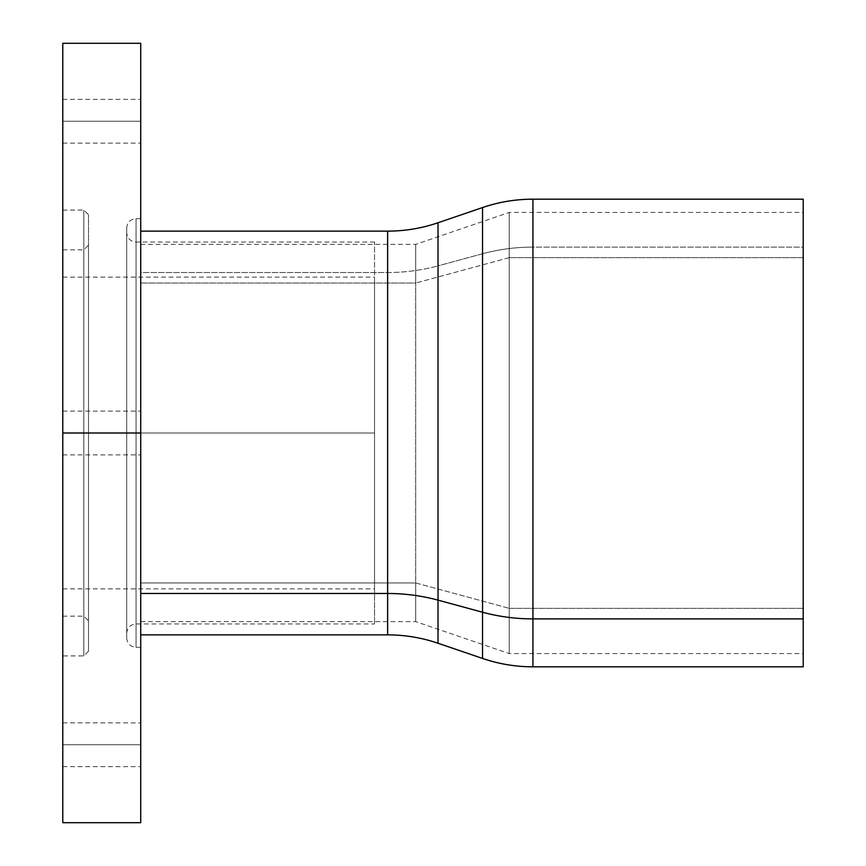 <?xml version="1.0" encoding="UTF-8"?>
<svg xmlns="http://www.w3.org/2000/svg" width="866" height="866" viewBox="0 0 866 866"><rect width="100%" height="100%" fill="white"/><g stroke="black" fill="none" stroke-linecap="round" stroke-linejoin="round"><path stroke-width="0.65" stroke-dasharray="4.33 3.25" d="M83.829 433L88.505 433L88.505 245.165L88.505 433L88.505 245.165L88.505 433L83.829 433L83.829 210.092L83.829 433L83.829 210.092L83.829 433L88.505 433L62.785 433L83.829 433L83.829 616.159L83.829 210.092L83.829 433L62.785 433L62.785 616.159L62.785 433L83.829 433L62.785 433L62.785 210.092L62.785 433L62.785 411.101L62.785 433L140.725 433L126.696 433L126.696 232.694L126.696 433L126.696 232.694L126.696 433L136.049 433L136.049 218.665L136.049 433L136.049 218.665L136.049 433L126.696 433L136.049 433L136.049 218.665L136.049 433L140.725 433L140.725 218.665L140.725 433L62.785 433L62.785 411.101L62.785 433L140.725 433L140.725 411.101L140.725 433L62.785 433L62.785 277.12L62.785 433L374.545 433L136.049 433L374.545 433L374.545 623.953L374.545 433L62.785 433L140.725 433L140.725 411.101L140.725 822.7L140.725 433L62.785 433L62.785 616.159L62.785 43.3L62.785 433L374.545 433L374.545 277.12L374.545 433L62.785 433L62.785 588.88L62.785 433L140.725 433L62.785 433L62.785 454.899L62.785 433L140.725 433L140.725 454.899L140.725 433L62.785 433L62.785 822.7L62.785 210.092L62.785 454.899L62.785 411.101L62.785 454.899L62.785 411.101L62.785 433L83.829 433L83.829 655.908L83.829 433L62.785 433L62.785 655.908L62.785 249.841L62.785 433L83.829 433L83.829 249.841L83.829 655.908L83.829 433L83.829 655.908L83.829 433L88.505 433L88.505 214.768L88.505 651.232L88.505 214.768L88.505 651.232L88.505 433L88.505 651.232L88.505 433L83.829 433L83.829 616.159L83.829 433L83.829 616.159L83.829 433L88.505 433L88.505 620.835L88.505 433L88.505 620.835L88.505 433L83.829 433M126.696 433L126.696 228.018L126.696 637.982L126.696 228.018L126.696 637.982L126.696 433L126.696 637.982L126.696 433L136.049 433L136.049 623.953L136.049 242.047L136.049 433L374.545 433L374.545 588.88L374.545 433L136.049 433L140.725 433L140.725 454.899L140.725 43.3L140.725 647.335L140.725 218.665L140.725 454.899L140.725 411.101L140.725 454.899L140.725 411.101L140.725 433L136.049 433L136.049 647.335L136.049 433L136.049 647.335L136.049 433L136.049 647.335L136.049 433L126.696 433L126.696 633.306L126.696 433L126.696 633.306L126.696 433L136.049 433L136.049 623.953L136.049 433L136.049 623.953L136.049 433L126.696 433M62.785 121.24L62.785 99.341L62.785 121.24L140.725 121.24L62.785 121.24L140.725 121.24L140.725 99.341L140.725 121.24L62.785 121.24L62.785 143.139L62.785 99.341L62.785 121.24M62.785 744.76L62.785 722.861L62.785 744.76L140.725 744.76L62.785 744.76L140.725 744.76L140.725 722.861L140.725 744.76L62.785 744.76L62.785 766.659L62.785 744.76M140.725 744.76L140.725 766.659L140.725 744.76M140.725 121.24L140.725 99.341L140.725 121.24M374.545 433L374.545 242.047L374.545 433M140.725 433L140.725 647.335L140.725 433M438.023 643.232L438.023 265.862A155.88 123.925 180 0 1 387.622 272.519L140.725 272.519L140.725 231.135L140.725 634.865L140.725 272.519L387.622 272.519L387.622 231.135L387.622 272.519A155.88 123.925 0 0 0 438.023 265.862L438.023 222.768L438.023 265.862L482.535 253.77A155.88 123.925 180 0 1 532.936 247.113L532.936 618.887M482.535 612.23L482.535 658.452M532.936 666.82L532.936 247.113L803.215 247.113L803.215 666.82M387.622 593.481L387.622 634.865M140.725 283.052L140.725 582.948L415.712 582.948L415.712 244.385L415.712 283.052L140.725 283.052L415.712 283.052L415.712 244.385L415.712 582.948L509.24 608.354L509.24 212.43L509.24 257.646L415.712 283.052L509.24 257.646L509.24 212.43L509.24 608.354L803.215 608.354L803.215 212.43L803.215 257.646L509.24 257.646L803.215 257.646L803.215 653.57L803.215 608.354L509.24 608.354L509.24 653.57L509.24 257.646L509.24 653.57L509.24 608.354L415.712 582.948L415.712 621.615L415.712 283.052L415.712 621.615L415.712 582.948L140.725 582.948L140.725 621.615L140.725 283.052M803.215 199.18L803.215 247.113L532.936 247.113A155.88 123.925 0 0 0 482.535 253.77L482.535 207.548L482.535 253.77L438.023 265.862L438.023 600.138M532.936 247.113L532.936 199.18L532.936 247.113M803.215 199.332L803.215 666.668M803.215 257.646L803.215 653.429L803.215 257.646M62.785 249.841L83.829 249.841L88.505 245.165M62.785 210.092L83.829 210.092L88.505 214.768M62.785 616.159L83.829 616.159L88.505 620.835M374.545 242.047L136.049 242.047C130.376 241.484 127.259 238.367 126.696 232.694M140.725 218.665L136.049 218.665C130.376 219.228 127.259 222.346 126.696 228.018M126.696 633.306C127.259 627.633 130.376 624.516 136.049 623.953L374.545 623.953M62.785 411.101L140.725 411.101L62.785 411.101M62.785 99.341L140.725 99.341M62.785 722.861L140.725 722.861M62.785 277.12L374.545 277.12M62.785 588.88L374.545 588.88M62.785 766.659L140.725 766.659M62.785 454.899L140.725 454.899L62.785 454.899M62.785 143.139L140.725 143.139M126.696 637.982C127.259 643.654 130.376 646.772 136.049 647.335L140.725 647.335M88.505 651.232L83.829 655.908L62.785 655.908M140.725 244.385L415.712 244.385L509.24 212.43L803.215 212.43M140.725 621.615L415.712 621.615L509.24 653.57L803.215 653.57"/><path stroke-width="1.3" d="M62.785 433L62.785 822.7L62.785 433L140.725 433L62.785 433L62.785 43.3L62.785 433M140.725 822.7L140.725 43.3L140.725 822.7L62.785 822.7M438.023 265.862L438.023 600.138A155.88 123.925 0 0 0 387.622 593.481L387.622 272.519M140.725 634.865L387.622 634.865L387.622 593.481L387.622 634.865C404.877 634.886 421.677 637.679 438.023 643.232L482.535 658.452C498.881 664.005 515.681 666.798 532.936 666.82L803.215 666.82L803.215 618.887L532.936 618.887L532.936 666.82L532.936 618.887A155.88 123.925 180 0 1 482.535 612.23L482.535 658.452L482.535 612.23L438.023 600.138L438.023 643.232L438.023 600.138L482.535 612.23L482.535 207.548L438.023 222.768L438.023 600.138A155.88 123.925 180 0 0 387.622 593.481L140.725 593.481L387.622 593.481L387.622 231.135C404.877 231.114 421.677 228.321 438.023 222.768M803.215 666.668L803.215 199.18L532.936 199.18L532.936 618.887L803.215 618.887L803.215 199.332M482.535 253.77L482.535 612.23A155.88 123.925 0 0 0 532.936 618.887L532.936 247.113M62.785 43.3L140.725 43.3M387.622 231.135L140.725 231.135M532.936 199.18C515.681 199.202 498.881 201.994 482.535 207.548"/></g></svg>
